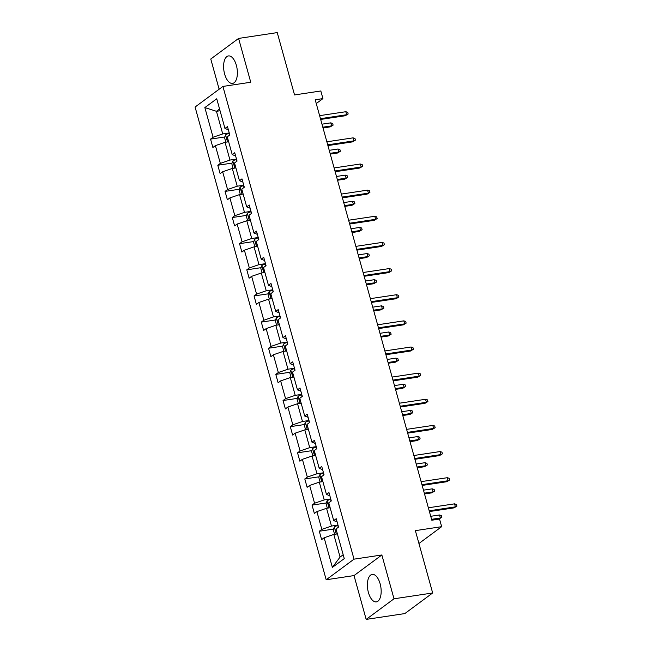 <?xml version="1.0" encoding="UTF-8"?>
<svg xmlns="http://www.w3.org/2000/svg" width="652" height="652" viewBox="0 0 652 652"><rect width="100%" height="100%" fill="white"/><g stroke="black" fill="none" stroke-linecap="round" stroke-linejoin="round"><path stroke-width="0.98" d="M380.14 583.809A13.896 6.65 -98.6 0 0 372.21 574.412A13.896 6.65 -98.6 0 0 368.413 592.497A13.896 6.65 -98.6 0 0 376.343 601.886A13.896 6.65 -98.6 0 0 380.14 583.809M236.358 65.322A13.896 6.65 -98.6 0 0 228.42 55.933A13.896 6.65 -98.6 0 0 224.622 74.01A13.896 6.65 -98.6 0 0 232.56 83.407A13.896 6.65 -98.6 0 0 236.358 65.322M381.852 554.974L354.02 575.577L366.171 619.4L394.004 598.797L381.852 554.974L354.02 559.163L222.919 86.431L250.751 82.242L238.599 38.419L210.767 59.022L219.137 89.226M238.599 38.419L277.247 32.6L294.541 94.939L320.825 90.978L322.936 98.607L315.209 99.772L431.811 520.223L439.538 519.057L441.657 526.677L415.365 530.638L432.659 592.978L404.827 613.581L366.171 619.4M394.004 598.797L432.659 592.978M354.02 575.577L326.187 579.767L195.087 107.034L222.919 86.431M337.402 533.89L333.8 534.436L340.067 557.061L332.373 567.411L324.142 537.753L321.623 539.62L319.301 531.241L333.555 529.09M333.8 534.436L324.142 537.753M354.02 559.163L326.187 579.767M330.148 507.753L326.546 508.291L331.477 526.058L321.819 529.375L319.301 531.241M321.819 529.375L316.896 511.608L314.37 513.474L312.047 505.096L326.302 502.953M322.903 481.608L319.301 482.154L324.223 499.913L314.574 503.23L312.047 505.096M314.574 503.23L309.643 485.471L307.125 487.337L304.802 478.951L319.056 476.808M315.649 455.471L312.047 456.009L316.97 473.776L307.32 477.093L304.802 478.951M307.32 477.093L302.398 459.326L299.871 461.192L297.548 452.814L311.803 450.671M308.396 429.326L304.802 429.872L309.724 447.631L300.067 450.948L297.548 452.814M300.067 450.948L295.144 433.181L292.626 435.047L290.303 426.669L304.557 424.525M301.151 403.18L297.548 403.727L302.471 421.485L292.821 424.802L290.303 426.669M292.821 424.802L287.899 407.044L285.372 408.91L283.049 400.532L297.304 398.38M293.897 377.043L290.295 377.581L295.226 395.348L285.568 398.665L283.049 400.532M285.568 398.665L280.645 380.898L278.127 382.765L275.804 374.387L290.05 372.243M286.652 350.898L283.049 351.444L287.972 369.203L278.322 372.52L275.804 374.387M278.322 372.52L273.392 354.761L270.873 356.628L268.551 348.241L282.805 346.098M279.398 324.761L275.796 325.299L280.727 343.066L271.069 346.383L268.551 348.241M271.069 346.383L266.146 328.616L263.628 330.482L261.305 322.104L275.551 319.961M272.153 298.616L268.551 299.162L273.473 316.921L263.824 320.238L261.305 322.104M263.824 320.238L258.893 302.471L256.375 304.337L254.052 295.959L268.306 293.816M264.899 272.471L261.297 273.017L266.228 290.776L256.57 294.093L254.052 295.959M256.57 294.093L251.648 276.334L249.129 278.2L246.798 269.822L261.053 267.67M257.654 246.334L254.052 246.872L258.974 264.639L249.325 267.956L246.798 269.822M249.325 267.956L244.394 250.189L241.876 252.055L239.553 243.677L253.807 241.533M250.401 220.189L246.798 220.735L251.729 238.493L242.071 241.81L239.553 243.677M242.071 241.81L237.149 224.052L234.622 225.918L232.299 217.532L246.554 215.388M243.155 194.051L239.553 194.589L244.476 212.356L234.826 215.673L232.299 217.532M234.826 215.673L229.895 197.906L227.377 199.773L225.054 191.395L239.308 189.251M235.902 167.906L232.299 168.452L237.222 186.211L227.572 189.528L225.054 191.395M227.572 189.528L222.65 171.761L220.123 173.628L217.801 165.249L232.055 163.106M228.648 141.761L225.046 142.307L229.977 160.066L220.319 163.383L217.801 165.249M220.319 163.383L215.396 145.624L212.878 147.491L210.555 139.112L224.81 136.961M220.058 110.767L216.456 111.305L222.723 133.929L213.074 137.246L210.555 139.112M213.074 137.246L204.85 107.58L216.733 98.786L224.956 128.444L227.475 126.578L229.806 134.956L227.279 136.822L232.21 154.589L234.728 152.723L237.051 161.101L234.533 162.967L239.455 180.726L241.982 178.86L244.304 187.238L241.778 189.104L246.709 206.871L249.227 205.005L251.55 213.383L249.031 215.25L253.954 233.017L256.48 231.15L258.803 239.528L256.285 241.395L261.207 259.154L263.726 257.287L266.049 265.666L263.53 267.532L268.461 285.299L270.979 283.433L273.302 291.811L270.784 293.677L275.706 311.436L278.225 309.57L280.547 317.948L278.029 319.814L282.96 337.581L285.478 335.715L287.801 344.093L285.283 345.959L290.205 363.726L292.724 361.86L295.046 370.238L292.528 372.105L297.459 389.863L299.977 387.997L302.3 396.375L299.781 398.242L304.704 416.009L307.222 414.142L309.553 422.52L307.027 424.387L311.958 442.146L314.476 440.279L316.799 448.657L314.28 450.524L319.203 468.291L321.729 466.424L324.052 474.803L321.526 476.669L326.456 494.436L328.975 492.57L331.297 500.948L328.779 502.814L333.702 520.573L336.228 518.707L338.551 527.085L336.033 528.951L344.256 558.617L332.373 567.411M333.702 520.573L337.117 521.926M337.989 525.072L331.477 526.058M326.546 508.291L316.896 511.608M326.456 494.436L329.863 495.781M330.743 498.935L324.223 499.913M319.301 482.154L309.643 485.471M319.203 468.291L322.618 469.644M323.49 472.79L316.97 473.776M312.047 456.009L302.398 459.326M311.958 442.146L315.364 443.499M316.244 446.653L309.724 447.631M304.802 429.872L295.144 433.181M304.704 416.009L308.119 417.353M308.991 420.507L302.471 421.485M297.548 403.727L287.899 407.044M297.459 389.863L300.865 391.216M301.746 394.362L295.226 395.348M290.295 377.581L280.645 380.898M290.205 363.726L293.62 365.071M294.492 368.225L287.972 369.203M283.049 351.444L273.392 354.761M282.96 337.581L286.367 338.934M287.239 342.08L280.727 343.066M275.796 325.299L266.146 328.616M275.706 311.436L279.121 312.789M279.993 315.943L273.473 316.921M268.551 299.162L258.893 302.471M268.461 285.299L271.868 286.644M272.74 289.798L266.228 290.776M261.297 273.017L251.648 276.334M261.207 259.154L264.622 260.507M265.494 263.652L258.974 264.639M254.052 246.872L244.394 250.189M253.954 233.017L257.369 234.361M258.241 237.515L251.729 238.493M246.798 220.735L237.149 224.052M246.709 206.871L250.115 208.224M250.996 211.37L244.476 212.356M239.553 194.589L229.895 197.906M239.455 180.726L242.87 182.079M243.742 185.233L237.222 186.211M232.299 168.452L222.65 171.761M232.21 154.589L235.617 155.934M236.497 159.088L229.977 160.066M225.046 142.307L215.396 145.624M224.956 128.444L228.371 129.797M316.253 103.554L322.936 98.607M418.934 543.499L441.657 526.677M340.067 557.061L343.18 554.754M229.243 132.943L222.723 133.929M219.569 108.998L216.456 111.305L204.85 107.58M320.662 119.438L345.291 115.738L346.644 114.736L320.45 118.672M345.813 111.72L347.703 112.307L348.168 113.986L346.644 114.736L345.813 111.72L319.61 115.657M348.168 113.986L345.291 115.738M225.828 142.185L224.565 137.613L225.6 134.825A4.719 1.019 -15.5 0 1 229.08 133.342L229.333 133.269M227.458 137.458A4.719 1.019 164.5 0 0 227.238 137.564C226.594 138.697 226.782 139.373 227.801 139.577A4.719 1.019 -15.5 0 1 228.013 139.471M330.768 122.853L332.659 123.448L333.123 125.119L330.246 126.871L331.599 125.869L330.768 122.853L321.974 124.173M333.123 125.119L331.599 125.869L322.813 127.197M330.246 126.871L323.025 127.963M327.915 145.583L352.545 141.875L353.897 140.873L327.703 144.817M353.058 137.857L354.957 138.452L355.421 140.123L353.897 140.873L353.058 137.857L326.864 141.802M355.421 140.123L352.545 141.875M335.161 171.729L359.79 168.02L361.143 167.018L334.949 170.963M360.311 164.002L362.202 164.589L362.667 166.268L361.143 167.018L360.311 164.002L334.109 167.947M362.667 166.268L359.79 168.02M233.082 168.33L231.81 163.758L232.854 160.971A4.719 1.019 -15.5 0 1 236.334 159.479L236.586 159.406M234.704 163.595A4.719 1.019 164.5 0 0 234.492 163.709C233.848 164.842 234.027 165.51 235.046 165.714A4.719 1.019 -15.5 0 1 235.266 165.608M338.013 148.998L339.912 149.585L340.377 151.264L337.5 153.016L338.853 152.014L338.013 148.998L329.227 150.319M340.377 151.264L338.853 152.014L330.059 153.334M337.5 153.016L330.271 154.1M240.327 194.475L239.064 189.903L240.107 187.108A4.719 1.019 -15.5 0 1 243.579 185.624L243.832 185.551M241.957 189.74A4.719 1.019 164.5 0 0 241.737 189.846C241.093 190.987 241.281 191.655 242.299 191.859A4.719 1.019 -15.5 0 1 242.511 191.753M345.267 175.135L347.157 175.73L347.622 177.401L344.745 179.153L346.098 178.151L345.267 175.135L336.473 176.464M347.622 177.401L346.098 178.151L337.312 179.479M344.745 179.153L337.524 180.245M342.414 197.866L367.043 194.157L368.396 193.155L342.202 197.1M367.557 190.139L369.456 190.734L369.92 192.405L368.396 193.155L367.557 190.139L341.363 194.084M369.92 192.405L367.043 194.157M247.581 220.612L246.309 216.04L247.352 213.253A4.719 1.019 -15.5 0 1 250.833 211.77L251.085 211.696M249.211 215.885A4.719 1.019 164.5 0 0 248.991 215.991C248.347 217.124 248.526 217.792 249.545 217.996A4.719 1.019 -15.5 0 1 249.765 217.89M352.512 201.281L354.411 201.867L354.875 203.546L351.998 205.298L353.351 204.296L352.512 201.281L343.726 202.601M354.875 203.546L353.351 204.296L344.558 205.616M351.998 205.298L344.778 206.382M349.659 224.011L374.289 220.303L375.642 219.3L349.448 223.245M374.81 216.285L376.701 216.871L377.166 218.55L375.642 219.3L374.81 216.285L348.616 220.229M377.166 218.55L374.289 220.303M254.834 246.758L253.563 242.185L254.606 239.39A4.719 1.019 -15.5 0 1 258.078 237.907L258.331 237.833M256.456 242.022A4.719 1.019 164.5 0 0 256.244 242.128C255.592 243.269 255.78 243.938 256.798 244.141A4.719 1.019 -15.5 0 1 257.01 244.035M359.765 227.426L361.656 228.013L362.121 229.691L359.244 231.444L360.597 230.441L359.765 227.426L350.972 228.746M362.121 229.691L360.597 230.441L351.811 231.762M359.244 231.444L352.023 232.528M356.913 250.148L381.542 246.448L382.895 245.445L356.701 249.382M382.056 242.43L383.955 243.017L384.419 244.696L382.895 245.445L382.056 242.43L355.862 246.366M384.419 244.696L381.542 246.448M262.08 272.895L260.816 268.322L261.851 265.535A4.719 1.019 -15.5 0 1 265.331 264.052L265.584 263.978M263.71 268.168A4.719 1.019 164.5 0 0 263.489 268.274C262.846 269.406 263.033 270.083 264.052 270.287A4.719 1.019 -15.5 0 1 264.264 270.181M367.011 253.563L368.91 254.158L369.374 255.828L366.497 257.581L367.85 256.578L367.011 253.563L358.225 254.883M369.374 255.828L367.85 256.578L359.065 257.907M366.497 257.581L359.276 258.673M364.158 276.293L388.788 272.585L390.14 271.582L363.946 275.527M389.309 268.567L391.2 269.162L391.665 270.833L390.14 271.582L389.309 268.567L363.115 272.512M391.665 270.833L388.788 272.585M269.333 299.04L268.062 294.468L269.105 291.68A4.719 1.019 -15.5 0 1 272.577 290.189L272.829 290.116M270.955 294.305A4.719 1.019 164.5 0 0 270.743 294.419C270.091 295.552 270.278 296.22 271.297 296.424A4.719 1.019 -15.5 0 1 271.517 296.318M374.264 279.708L376.155 280.295L376.62 281.974L373.743 283.726L375.096 282.723L374.264 279.708L365.47 281.028M376.62 281.974L375.096 282.723L366.31 284.044M373.743 283.726L366.522 284.81M371.412 302.438L396.041 298.73L397.394 297.728L371.2 301.672M396.555 294.712L398.453 295.299L398.918 296.978L397.394 297.728L396.555 294.712L370.36 298.657M398.918 296.978L396.041 298.73M276.578 325.185L275.315 320.613L276.35 317.817A4.719 1.019 -15.5 0 1 279.83 316.334L280.083 316.261M278.208 320.45A4.719 1.019 164.5 0 0 277.988 320.556C277.344 321.697 277.532 322.365 278.551 322.569A4.719 1.019 -15.5 0 1 278.763 322.463M381.51 305.845L383.409 306.44L383.873 308.111L380.996 309.863L382.349 308.861L381.51 305.845L372.724 307.173M383.873 308.111L382.349 308.861L373.563 310.189M380.996 309.863L373.775 310.955M378.657 328.575L403.286 324.867L404.647 323.865L378.445 327.809M403.808 320.849L405.699 321.444L406.163 323.115L404.647 323.865L403.808 320.849L377.614 324.794M406.163 323.115L403.286 324.867M283.832 351.322L282.56 346.75L283.604 343.963A4.719 1.019 -15.5 0 1 287.084 342.479L287.328 342.406M285.454 346.595A4.719 1.019 164.5 0 0 285.242 346.701C284.59 347.834 284.777 348.502 285.796 348.706A4.719 1.019 -15.5 0 1 286.016 348.6M388.763 331.99L390.654 332.577L391.118 334.256L388.242 336.008L389.603 335.006L388.763 331.99L379.977 333.311M391.118 334.256L389.603 335.006L380.809 336.326M388.242 336.008L381.021 337.092M385.911 354.721L410.54 351.012L411.893 350.01L385.699 353.954M411.053 346.994L412.952 347.581L413.417 349.26L411.893 350.01L411.053 346.994L384.859 350.939M413.417 349.26L410.54 351.012M393.164 380.858L417.785 377.158L419.146 376.155L392.944 380.092M418.307 373.131L420.198 373.726L420.67 375.405L419.146 376.155L418.307 373.131L392.113 377.076M420.67 375.405L417.785 377.158M400.409 407.003L425.039 403.295L426.392 402.292L400.198 406.237M425.56 399.277L427.451 399.872L427.916 401.542L426.392 402.292L425.56 399.277L399.358 403.221M427.916 401.542L425.039 403.295M407.663 433.148L432.292 429.44L433.645 428.437L407.451 432.382M432.806 425.422L434.705 426.009L435.169 427.688L433.645 428.437L432.806 425.422L406.612 429.366M435.169 427.688L432.292 429.44M414.908 459.285L439.538 455.577L440.891 454.574L414.696 458.519M440.059 451.559L441.95 452.154L442.415 453.825L440.891 454.574L440.059 451.559L413.857 455.503M442.415 453.825L439.538 455.577M422.162 485.43L446.791 481.722L448.144 480.72L421.95 484.664M447.305 477.704L449.204 478.291L449.668 479.97L448.144 480.72L447.305 477.704L421.111 481.649M449.668 479.97L446.791 481.722M291.077 377.467L289.814 372.895L290.849 370.1A4.719 1.019 -15.5 0 1 294.329 368.616L294.582 368.543M292.707 372.732A4.719 1.019 164.5 0 0 292.487 372.838C291.843 373.979 292.031 374.647 293.05 374.851A4.719 1.019 -15.5 0 1 293.261 374.745M396.008 358.135L397.907 358.722L398.372 360.401L395.495 362.153L396.848 361.151L396.008 358.135L387.223 359.456M398.372 360.401L396.848 361.151L388.062 362.471M395.495 362.153L388.274 363.237M298.331 403.604L297.059 399.032L298.103 396.245A4.719 1.019 -15.5 0 1 301.583 394.762L301.827 394.688M299.953 398.877A4.719 1.019 164.5 0 0 299.741 398.983C299.089 400.116 299.276 400.793 300.295 400.996A4.719 1.019 -15.5 0 1 300.515 400.89M403.262 384.272L405.161 384.867L405.625 386.538L402.749 388.29L404.101 387.288L403.262 384.272L394.476 385.593M405.625 386.538L404.101 387.288L395.308 388.616M402.749 388.29L395.519 389.383M305.576 429.749L304.313 425.177L305.348 422.39A4.719 1.019 -15.5 0 1 308.828 420.899L309.081 420.825M307.206 425.014A4.719 1.019 164.5 0 0 306.986 425.128C306.342 426.261 306.53 426.93 307.548 427.133A4.719 1.019 -15.5 0 1 307.76 427.027M410.515 410.418L412.406 411.005L412.871 412.683L409.994 414.436L411.347 413.433L410.515 410.418L401.722 411.738M412.871 412.683L411.347 413.433L402.561 414.753M409.994 414.436L402.773 415.52M312.83 455.895L311.558 451.323L312.601 448.527A4.719 1.019 -15.5 0 1 316.081 447.044L316.334 446.97M314.451 451.16A4.719 1.019 164.5 0 0 314.24 451.266C313.596 452.406 313.775 453.075 314.794 453.279A4.719 1.019 -15.5 0 1 315.014 453.173M417.761 436.555L419.66 437.15L420.124 438.82L417.247 440.573L418.6 439.57L417.761 436.555L408.975 437.883M420.124 438.82L418.6 439.57L409.806 440.899M417.247 440.573L410.018 441.665M320.083 482.032L318.812 477.46L319.855 474.672A4.719 1.019 -15.5 0 1 323.327 473.189L323.579 473.116M321.705 477.305A4.719 1.019 164.5 0 0 321.485 477.411C320.841 478.544 321.028 479.212 322.047 479.416A4.719 1.019 -15.5 0 1 322.259 479.31M425.014 462.7L426.905 463.287L427.37 464.966L424.493 466.718L425.846 465.715L425.014 462.7L416.22 464.02M427.37 464.966L425.846 465.715L417.06 467.036M424.493 466.718L417.272 467.802M327.328 508.177L326.057 503.605L327.1 500.809A4.719 1.019 -15.5 0 1 330.58 499.326L330.833 499.253M328.958 503.442A4.719 1.019 164.5 0 0 328.738 503.548C328.095 504.689 328.274 505.357 329.293 505.561A4.719 1.019 -15.5 0 1 329.513 505.455M432.26 488.845L434.159 489.432L434.623 491.111L431.746 492.863L433.099 491.861L432.26 488.845L423.474 490.165M434.623 491.111L433.099 491.861L424.305 493.181M431.746 492.863L424.525 493.947M429.407 511.567L454.036 507.867L455.389 506.865L429.195 510.801M454.558 503.841L456.449 504.436L456.913 506.115L455.389 506.865L454.558 503.841L428.364 507.786M456.913 506.115L454.036 507.867M334.582 534.314L333.311 529.742L334.354 526.955A4.719 1.019 -15.5 0 1 337.826 525.471L338.078 525.398M336.204 529.587A4.719 1.019 164.5 0 0 335.992 529.693C335.34 530.826 335.527 531.502 336.546 531.706A4.719 1.019 -15.5 0 1 336.766 531.6M439.513 514.982L441.404 515.577L441.869 517.248L438.992 519L440.344 517.998L439.513 514.982L430.719 516.303M441.869 517.248L440.344 517.998L431.559 519.326M438.992 519L431.771 520.092M225.576 134.899L227.532 141.932M229.08 133.342L229.577 135.127M232.829 161.036L234.777 168.077M236.334 159.479L236.823 161.264M240.075 187.181L242.031 194.214M243.579 185.624L244.076 187.409M247.328 213.318L249.276 220.36M250.833 211.77L251.33 213.554M254.573 239.463L256.529 246.505M258.078 237.907L258.575 239.691M261.827 265.608L263.775 272.642M265.331 264.052L265.829 265.837M269.072 291.746L271.028 298.787M272.577 290.189L273.074 291.974M276.326 317.891L278.274 324.924M279.83 316.334L280.327 318.119M283.579 344.028L285.527 351.069M287.084 342.479L287.573 344.264M290.825 370.173L292.781 377.215M294.329 368.616L294.826 370.401M298.078 396.318L300.026 403.352M301.583 394.762L302.072 396.546M305.323 422.455L307.279 429.497M308.828 420.899L309.325 422.683M312.577 448.6L314.525 455.634M316.081 447.044L316.57 448.829M319.822 474.737L321.778 481.779M323.327 473.189L323.824 474.974M327.076 500.883L329.024 507.924M330.58 499.326L331.077 501.111M334.321 527.028L336.277 534.061M337.826 525.471L338.323 527.256"/></g></svg>
